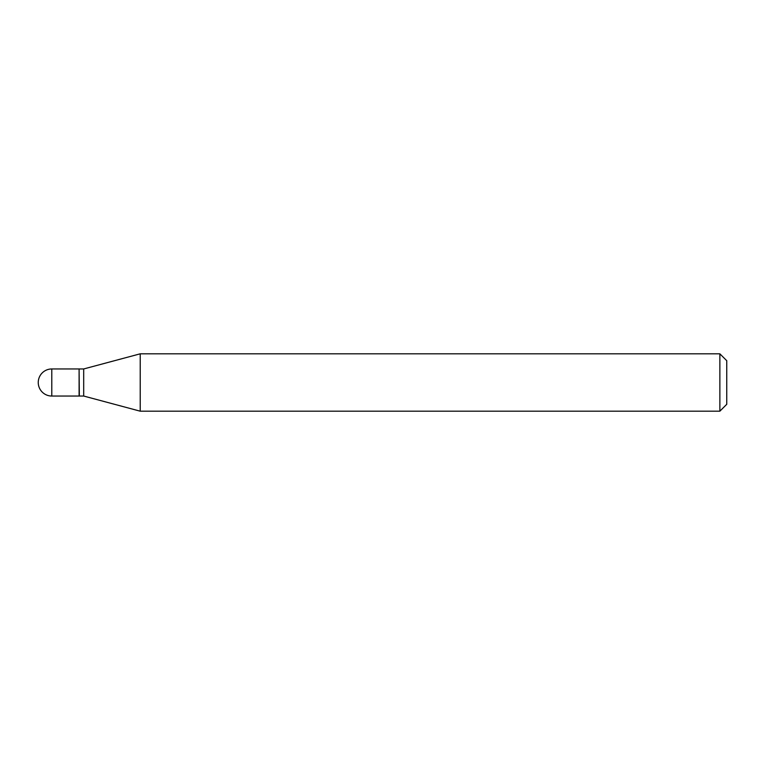 <?xml version="1.0" encoding="UTF-8"?>
<svg xmlns="http://www.w3.org/2000/svg" width="765" height="765" viewBox="0 0 765 765"><rect width="100%" height="100%" fill="white"/><g stroke="black" fill="none" stroke-linecap="round" stroke-linejoin="round"><path stroke-width="1.15" d="M51.791 368.959L79.101 368.959L79.101 396.041L51.791 396.041A13.541 13.541 0 0 1 38.25 382.5A13.541 13.541 0 0 1 51.791 368.959L51.791 396.041M79.101 369.189L79.331 396.041L83.691 396.041L140.225 411.188L719.865 411.188L719.865 353.812L726.75 360.697L726.75 404.303L719.865 411.188M79.331 368.959L83.691 368.959L83.691 396.041M83.691 368.959L140.225 353.812L140.225 411.188M140.225 353.812L719.865 353.812"/></g></svg>
